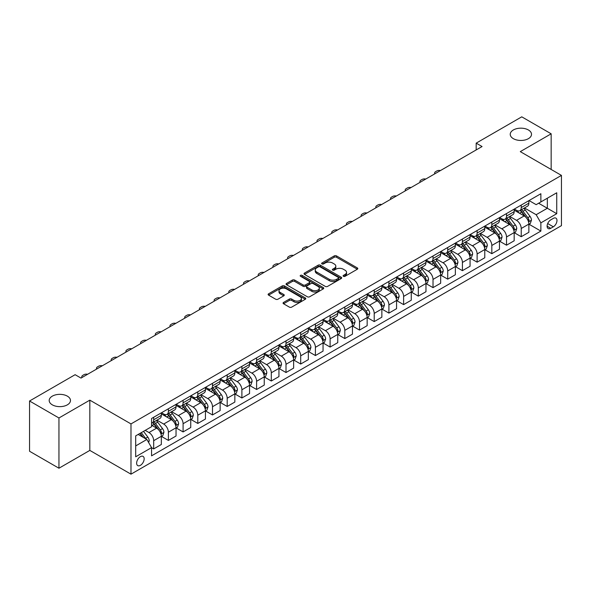 <?xml version="1.0" encoding="UTF-8"?>
<svg xmlns="http://www.w3.org/2000/svg" width="591" height="591" viewBox="0 0 591 591"><rect width="100%" height="100%" fill="white"/><g stroke="black" fill="none" stroke-linecap="round" stroke-linejoin="round"><path stroke-width="0.89" d="M343.43 276.322A1.145 0.657 0 0 0 345.048 276.322L357.311 269.237A1.633 0.946 0 0 0 357.791 268.573A1.633 0.946 0 0 0 357.311 267.908L336.53 255.91A1.633 0.946 0 0 0 334.225 255.91L321.955 262.988A1.145 0.657 0 0 0 321.622 263.453A1.145 0.657 0 0 0 321.955 263.926A1.145 0.657 0 0 0 323.572 263.926L325.161 263.01A5.223 3.014 0 0 1 332.548 263.01L334.284 264.007A5.223 3.014 0 0 1 335.814 266.142A5.223 3.014 0 0 1 334.284 268.27L332.696 269.186A1.145 0.657 0 0 0 332.356 269.651A1.145 0.657 0 0 0 332.696 270.124A1.145 0.657 0 0 0 334.314 270.124L335.895 269.208A5.223 3.014 0 0 1 343.29 269.208L345.018 270.205A5.223 3.014 0 0 1 346.548 272.34A5.223 3.014 0 0 1 345.018 274.468L343.43 275.384A1.145 0.657 0 0 0 343.098 275.857A1.145 0.657 0 0 0 343.43 276.322L343.43 275.384M67.359 396.147A10.645 6.146 0 0 0 55.761 394.818A10.645 6.146 0 0 0 49.193 400.491A10.645 6.146 0 0 0 52.311 404.842A10.645 6.146 0 0 0 63.909 406.172A10.645 6.146 0 0 0 70.477 400.491A10.645 6.146 0 0 0 67.359 396.147M528.398 129.968A10.645 6.146 0 0 0 516.8 128.639A10.645 6.146 0 0 0 510.232 134.312A10.645 6.146 0 0 0 513.35 138.663A10.645 6.146 0 0 0 524.948 139.993A10.645 6.146 0 0 0 531.516 134.312A10.645 6.146 0 0 0 528.398 129.968M140.399 465.339A5.319 3.073 120 0 0 143.879 460.655A5.319 3.073 120 0 0 143.059 456.385A5.319 3.073 120 0 0 140.399 456.651A5.319 3.073 120 0 0 136.92 461.342A5.319 3.073 120 0 0 137.74 465.605A5.319 3.073 120 0 0 140.399 465.339M283.547 302.429A1.633 0.946 0 0 0 283.067 303.094A1.633 0.946 0 0 0 283.547 303.767L289.376 307.128A1.633 0.946 0 0 0 291.681 307.128L305.303 299.268A1.633 0.946 0 0 0 305.783 298.595A1.633 0.946 0 0 0 305.303 297.93L284.522 285.933A1.633 0.946 0 0 0 282.217 285.933L268.595 293.801A1.633 0.946 0 0 0 268.115 294.466A1.633 0.946 0 0 0 268.595 295.131L275.635 299.201A1.633 0.946 0 0 0 277.947 299.201L283.776 295.832A1.633 0.946 0 0 0 284.256 295.168A1.633 0.946 0 0 0 283.776 294.495L280.282 292.486A4.366 2.519 0 0 1 279.004 290.698A4.366 2.519 0 0 1 281.7 288.371A4.366 2.519 0 0 1 286.458 288.918L300.139 296.815A4.366 2.519 0 0 1 301.417 298.595A4.366 2.519 0 0 1 298.721 300.93A4.366 2.519 0 0 1 293.963 300.383L291.681 299.068A1.633 0.946 0 0 0 289.376 299.068L283.547 302.429L283.547 303.767M89.825 400.151L58.952 417.977L29.55 401.001L29.55 451.251L58.952 468.227L89.825 450.401L130.988 474.167L130.988 423.917L89.825 400.151L89.825 450.401M551.159 169.454L551.159 133.81L520.287 151.628L561.45 175.394L130.988 423.917M551.159 133.81L521.757 116.833L476.183 143.14L476.183 149.937M29.55 401.001L75.123 374.694L81.004 378.085L482.064 146.538L476.183 143.14M325.279 286.399A1.633 0.946 0 0 0 327.584 286.399L341.206 278.538A1.633 0.946 0 0 0 341.687 277.866A1.633 0.946 0 0 0 341.206 277.201L320.425 265.204A1.633 0.946 0 0 0 318.121 265.204L304.498 273.072A1.633 0.946 0 0 0 304.018 273.736A1.633 0.946 0 0 0 304.498 274.401L325.279 286.399M300.974 276.566A1.145 0.657 0 0 1 302.134 276.728L302.134 275.369L323.255 287.566A1.633 0.946 0 0 1 323.735 288.231A1.633 0.946 0 0 1 323.255 288.903L309.632 296.763A1.633 0.946 0 0 1 307.327 296.763L286.546 284.766L286.546 283.436A1.633 0.946 0 0 0 286.066 284.101A1.633 0.946 0 0 0 286.546 284.766M286.546 283.436L292.375 280.068A1.633 0.946 0 0 1 294.687 280.068L303.109 284.936A1.633 0.946 0 0 0 305.421 284.936L309.285 282.705A1.633 0.946 0 0 0 309.765 282.033A1.633 0.946 0 0 0 309.285 281.368L300.516 276.3A1.145 0.657 0 0 1 300.176 275.834A1.145 0.657 0 0 1 300.885 275.229A1.145 0.657 0 0 1 302.134 275.369M553.331 218.382L550.746 219.874A5.156 2.977 120 0 0 547.377 224.417A5.156 2.977 120 0 0 548.167 228.547A5.156 2.977 120 0 0 550.746 228.296L553.331 226.796A5.156 2.977 120 0 0 556.7 222.253A5.156 2.977 120 0 0 555.909 218.123A5.156 2.977 120 0 0 553.331 218.382M130.988 474.167L561.45 225.644L561.45 175.394M529.048 200.556L536.163 204.663L540.868 201.945L540.868 193.73L151.569 418.487L151.569 426.702L135.694 435.87L135.694 456.784L151.569 447.616L151.569 455.838L540.868 231.081L540.868 222.859L536.163 214.71L524.468 207.958M540.868 201.945L556.744 192.777L556.744 213.691L540.868 222.859M58.952 417.977L58.952 468.227M538.63 203.238L547.34 208.261L547.34 198.214L556.744 192.777M536.163 214.71L547.34 208.261L556.744 213.691M135.694 445.924L146.871 439.468L138.161 434.444M151.569 447.69L153.69 448.909L153.69 440.694A6.656 3.842 -120 0 0 148.984 432.546L145.223 430.374M153.69 448.909L161.336 444.498L161.336 436.276A6.656 3.842 -120 0 0 156.63 428.128L151.569 425.21M161.513 436.446L168.391 440.421L168.391 432.206A6.656 3.842 -120 0 0 163.685 424.057L156.933 420.157M168.391 440.421L176.037 436.01L176.037 427.788A6.656 3.842 -120 0 0 171.331 419.64L161.336 413.87M176.214 427.958L183.092 431.932L183.092 423.717A6.656 3.842 -120 0 0 178.386 415.569L171.634 411.668M183.092 431.932L190.738 427.522L190.738 419.307A6.656 3.842 -120 0 0 186.032 411.159L176.037 405.382M190.915 419.477L197.793 423.444L197.793 415.229A6.656 3.842 -120 0 0 193.087 407.081L186.335 403.18M197.793 423.444L205.439 419.034L205.439 410.819A6.656 3.842 -120 0 0 200.733 402.67L190.738 396.893M205.616 410.989L212.494 414.956L212.494 406.741A6.656 3.842 -120 0 0 207.788 398.593L201.036 394.692M212.494 414.956L220.14 410.546L220.14 402.331A6.656 3.842 -120 0 0 215.434 394.182L205.439 388.405M220.317 402.501L227.195 406.468L227.195 398.253A6.656 3.842 -120 0 0 222.489 390.104L215.737 386.204M227.195 406.468L234.841 402.057L234.841 393.842A6.656 3.842 -120 0 0 230.135 385.694L220.14 379.917M235.019 394.012L241.896 397.979L241.896 389.764A6.656 3.842 -120 0 0 237.19 381.616L230.438 377.715M241.896 397.979L249.542 393.569L249.542 385.354A6.656 3.842 -120 0 0 244.837 377.206L234.841 371.429M249.72 385.524L256.597 389.491L256.597 381.276A6.656 3.842 -120 0 0 251.899 373.128L245.139 369.227M256.597 389.491L264.243 385.081L264.243 376.866A6.656 3.842 -120 0 0 259.538 368.718L249.542 362.948M264.421 377.036L271.299 381.01L271.299 372.788A6.656 3.842 -120 0 0 266.6 364.64L259.841 360.739M271.299 381.01L278.945 376.593L278.945 368.378A6.656 3.842 -120 0 0 274.239 360.229L264.243 354.46M279.122 368.548L286 372.522L286 364.3A6.656 3.842 -120 0 0 281.301 356.151L274.542 352.251M286 372.522L293.646 368.104L293.646 359.889A6.656 3.842 -120 0 0 288.94 351.741L278.945 345.971M293.823 360.059L300.701 364.034L300.701 355.812A6.656 3.842 -120 0 0 296.002 347.663L289.243 343.77M300.701 364.034L308.347 359.616L308.347 351.401A6.656 3.842 -120 0 0 303.641 343.253L293.646 337.483M308.524 351.571L315.409 355.546L315.409 347.323A6.656 3.842 -120 0 0 310.703 339.175L303.944 335.282M315.409 355.546L323.048 351.128L323.048 342.913A6.656 3.842 -120 0 0 318.35 334.765L308.347 328.995M323.225 343.083L330.11 347.057L330.11 338.842A6.656 3.842 -120 0 0 325.405 330.694L318.645 326.793M330.11 347.057L337.749 342.64L337.749 334.425A6.656 3.842 -120 0 0 333.051 326.276L323.048 320.507M337.926 334.595L344.812 338.569L344.812 330.354A6.656 3.842 -120 0 0 340.106 322.206L333.346 318.305M344.812 338.569L352.45 334.151L352.45 325.937A6.656 3.842 -120 0 0 347.752 317.788L337.749 312.018M352.628 326.106L359.513 330.081L359.513 321.866A6.656 3.842 -120 0 0 354.807 313.718L348.055 309.817M359.513 330.081L367.159 325.663L367.159 317.448A6.656 3.842 -120 0 0 362.453 309.3L352.45 303.53M367.329 317.618L374.214 321.593L374.214 313.378A6.656 3.842 -120 0 0 369.508 305.229L362.756 301.329M374.214 321.593L381.86 317.175L381.86 308.96A6.656 3.842 -120 0 0 377.154 300.812L367.159 295.042M382.03 309.13L388.915 313.104L388.915 304.89A6.656 3.842 -120 0 0 384.209 296.741L377.457 292.84M388.915 313.104L396.561 308.687L396.561 300.472A6.656 3.842 -120 0 0 391.855 292.323L381.86 286.554M396.731 300.642L403.616 304.616L403.616 296.401A6.656 3.842 -120 0 0 398.91 288.253L392.158 284.352M403.616 304.616L411.262 300.206L411.262 291.984A6.656 3.842 -120 0 0 406.556 283.835L396.561 278.065M411.439 292.153L418.317 296.128L418.317 287.913A6.656 3.842 -120 0 0 413.611 279.765L406.859 275.864M418.317 296.128L425.963 291.718L425.963 283.495A6.656 3.842 -120 0 0 421.257 275.347L411.262 269.577M426.141 283.665L433.018 287.64L433.018 279.425A6.656 3.842 -120 0 0 428.312 271.276L421.56 267.376M433.018 287.64L440.664 283.229L440.664 275.007A6.656 3.842 -120 0 0 435.959 266.859L425.963 261.089M440.842 275.177L447.719 279.151L447.719 270.937A6.656 3.842 -120 0 0 443.014 262.788L436.261 258.888M447.719 279.151L455.365 274.741L455.365 266.526A6.656 3.842 -120 0 0 450.66 258.378L440.664 252.601M455.543 266.696L462.421 270.663L462.421 262.448A6.656 3.842 -120 0 0 457.715 254.3L450.963 250.399M462.421 270.663L470.067 266.253L470.067 258.038A6.656 3.842 -120 0 0 465.361 249.89L455.365 244.113M470.244 258.208L477.122 262.175L477.122 253.96A6.656 3.842 -120 0 0 472.416 245.812L465.664 241.911M477.122 262.175L484.768 257.765L484.768 249.55A6.656 3.842 -120 0 0 480.062 241.401L470.067 235.624M484.945 249.72L491.823 253.687L491.823 245.472A6.656 3.842 -120 0 0 487.117 237.323L480.365 233.423M491.823 253.687L499.469 249.276L499.469 241.062A6.656 3.842 -120 0 0 494.763 232.913L484.768 227.136M499.646 241.231L506.524 245.199L506.524 236.984A6.656 3.842 -120 0 0 501.818 228.835L495.066 224.935M506.524 245.199L514.17 240.788L514.17 232.573A6.656 3.842 -120 0 0 509.464 224.425L499.469 218.648M514.347 232.743L521.225 236.71L521.225 228.495A6.656 3.842 -120 0 0 516.519 220.347L509.767 216.446M521.225 236.71L528.871 232.3L528.871 224.085A6.656 3.842 -120 0 0 524.165 215.937L514.17 210.167M514.347 209.044L516.519 210.3A6.656 3.842 -120 0 0 519.851 210.625A6.656 3.842 -120 0 0 521.225 207.581L521.225 205.07M499.646 217.532L501.818 218.788A6.656 3.842 -120 0 0 505.15 219.113A6.656 3.842 -120 0 0 506.524 216.07L506.524 213.558M484.945 226.021L487.117 227.276A6.656 3.842 -120 0 0 490.449 227.601A6.656 3.842 -120 0 0 491.823 224.558L491.823 222.046M470.244 234.509L472.416 235.765A6.656 3.842 -120 0 0 475.748 236.09A6.656 3.842 -120 0 0 477.122 233.046L477.122 230.534M455.543 242.997L457.715 244.253A6.656 3.842 -120 0 0 461.046 244.578A6.656 3.842 -120 0 0 462.421 241.534L462.421 239.023M440.842 251.485L443.014 252.741A6.656 3.842 -120 0 0 446.338 253.066A6.656 3.842 -120 0 0 447.719 250.023L447.719 247.511M426.141 259.966L428.312 261.229A6.656 3.842 -120 0 0 431.637 261.554A6.656 3.842 -120 0 0 433.018 258.511L433.018 255.999M411.439 268.454L413.611 269.71A6.656 3.842 -120 0 0 416.936 270.043A6.656 3.842 -120 0 0 418.317 266.999L418.317 264.487M396.731 276.943L398.91 278.198A6.656 3.842 -120 0 0 402.235 278.531A6.656 3.842 -120 0 0 403.616 275.487L403.616 272.976M382.03 285.431L384.209 286.687A6.656 3.842 -120 0 0 387.533 287.019A6.656 3.842 -120 0 0 388.915 283.976L388.915 281.464M367.329 293.919L369.508 295.175A6.656 3.842 -120 0 0 372.832 295.507A6.656 3.842 -120 0 0 374.214 292.464L374.214 289.952M352.628 302.407L354.807 303.663A6.656 3.842 -120 0 0 358.131 303.996A6.656 3.842 -120 0 0 359.513 300.952L359.513 298.433M337.926 310.896L340.106 312.151A6.656 3.842 -120 0 0 343.43 312.484A6.656 3.842 -120 0 0 344.812 309.44L344.812 306.921M323.225 319.384L325.405 320.64A6.656 3.842 -120 0 0 328.729 320.972A6.656 3.842 -120 0 0 330.11 317.921L330.11 315.409M308.524 327.872L310.703 329.128A6.656 3.842 -120 0 0 314.028 329.46A6.656 3.842 -120 0 0 315.409 326.409L315.409 323.898M293.823 336.36L296.002 337.616A6.656 3.842 -120 0 0 299.327 337.949A6.656 3.842 -120 0 0 300.701 334.898L300.701 332.386M279.122 344.849L281.301 346.104A6.656 3.842 -120 0 0 284.626 346.437A6.656 3.842 -120 0 0 286 343.386L286 340.874M264.421 353.337L266.6 354.593A6.656 3.842 -120 0 0 269.924 354.925A6.656 3.842 -120 0 0 271.299 351.874L271.299 349.362M249.72 361.825L251.899 363.081A6.656 3.842 -120 0 0 255.223 363.406A6.656 3.842 -120 0 0 256.597 360.362L256.597 357.851M235.019 370.313L237.19 371.569A6.656 3.842 -120 0 0 240.522 371.894A6.656 3.842 -120 0 0 241.896 368.85L241.896 366.339M220.317 378.801L222.489 380.057A6.656 3.842 -120 0 0 225.821 380.382A6.656 3.842 -120 0 0 227.195 377.339L227.195 374.827M205.616 387.29L207.788 388.546A6.656 3.842 -120 0 0 211.12 388.871A6.656 3.842 -120 0 0 212.494 385.827L212.494 383.315M190.915 395.778L193.087 397.034A6.656 3.842 -120 0 0 196.419 397.359A6.656 3.842 -120 0 0 197.793 394.315L197.793 391.803M176.214 404.266L178.386 405.522A6.656 3.842 -120 0 0 181.718 405.847A6.656 3.842 -120 0 0 183.092 402.803L183.092 400.292M161.513 412.747L163.685 414.01A6.656 3.842 -120 0 0 167.017 414.335A6.656 3.842 -120 0 0 168.391 411.292L168.391 408.78M529.048 224.255L540.868 231.081M519.851 210.625L527.497 206.215A6.656 3.842 -120 0 0 528.871 203.171L528.871 200.659M505.15 219.113L512.789 214.703A6.656 3.842 -120 0 0 514.17 211.659L514.17 209.148M490.449 227.601L498.087 223.191A6.656 3.842 -120 0 0 499.469 220.148L499.469 217.636M475.748 236.09L483.386 231.679A6.656 3.842 -120 0 0 484.768 228.636L484.768 226.117M461.046 244.578L468.685 240.168A6.656 3.842 -120 0 0 470.067 237.124L470.067 234.605M446.338 253.066L453.984 248.656A6.656 3.842 -120 0 0 455.365 245.605L455.365 243.093M431.637 261.554L439.283 257.144A6.656 3.842 -120 0 0 440.664 254.093L440.664 251.581M416.936 270.043L424.582 265.632A6.656 3.842 -120 0 0 425.963 262.581L425.963 260.07M402.235 278.531L409.881 274.121A6.656 3.842 -120 0 0 411.262 271.07L411.262 268.558M387.533 287.019L395.18 282.609A6.656 3.842 -120 0 0 396.561 279.558L396.561 277.046M372.832 295.507L380.478 291.09A6.656 3.842 -120 0 0 381.86 288.046L381.86 285.534M358.131 303.996L365.777 299.578A6.656 3.842 -120 0 0 367.159 296.534L367.159 294.022M343.43 312.484L351.076 308.066A6.656 3.842 -120 0 0 352.45 305.022L352.45 302.511M328.729 320.972L336.375 316.554A6.656 3.842 -120 0 0 337.749 313.511L337.749 310.999M314.028 329.46L321.674 325.043A6.656 3.842 -120 0 0 323.048 321.999L323.048 319.487M299.327 337.949L306.973 333.531A6.656 3.842 -120 0 0 308.347 330.487L308.347 327.975M284.626 346.437L292.272 342.019A6.656 3.842 -120 0 0 293.646 338.975L293.646 336.464M269.924 354.925L277.571 350.507A6.656 3.842 -120 0 0 278.945 347.464L278.945 344.952M255.223 363.406L262.869 358.996A6.656 3.842 -120 0 0 264.243 355.952L264.243 353.44M240.522 371.894L248.168 367.484A6.656 3.842 -120 0 0 249.542 364.44L249.542 361.928M225.821 380.382L233.467 375.972A6.656 3.842 -120 0 0 234.841 372.928L234.841 370.417M211.12 388.871L218.759 384.46A6.656 3.842 -120 0 0 220.14 381.417L220.14 378.897M196.419 397.359L204.058 392.949A6.656 3.842 -120 0 0 205.439 389.905L205.439 387.386M181.718 405.847L189.356 401.437A6.656 3.842 -120 0 0 190.738 398.386L190.738 395.874M167.017 414.335L174.655 409.925A6.656 3.842 -120 0 0 176.037 406.874L176.037 404.362M151.569 423.097A6.656 3.842 -120 0 0 152.308 422.824L159.954 418.413A6.656 3.842 -120 0 0 161.336 415.362L161.336 412.85M152.308 422.824A6.656 3.842 -120 0 0 153.69 419.78L153.69 417.268M146.871 439.468L151.569 447.616M343.888 276.485L345.018 275.827A5.223 3.014 0 0 0 346.548 273.692L346.548 272.34M335.814 266.142L335.814 267.494A5.223 3.014 0 0 1 334.284 269.629L333.154 270.279M357.311 267.908L357.311 269.237L336.53 257.27A1.633 0.946 0 0 0 334.225 257.27L322.413 264.081M341.206 277.201L341.206 278.538L320.425 266.563A1.633 0.946 0 0 0 318.121 266.563L304.52 274.416L304.498 273.072M338.325 278.339A1.145 0.657 0 0 0 338.658 277.866A1.145 0.657 0 0 0 338.325 277.401L320.086 266.873A1.145 0.657 0 0 0 318.468 266.873L316.791 267.841A5.223 3.014 0 0 0 315.262 269.969A5.223 3.014 0 0 0 316.791 272.104L329.261 279.299A5.223 3.014 0 0 0 336.648 279.299L338.325 278.339L338.325 279.691A1.145 0.657 0 0 0 338.658 279.225L338.658 277.866M315.262 269.969L315.262 271.328A5.223 3.014 0 0 0 316.791 273.463L316.791 272.104M338.325 279.691L336.648 280.659A5.223 3.014 0 0 1 329.261 280.659L316.791 273.463M286.569 284.781L292.375 281.427L292.375 280.068M309.765 282.033L309.765 283.392A1.633 0.946 0 0 1 309.285 284.057L305.421 286.295A1.633 0.946 0 0 1 303.109 286.295L294.687 281.427A1.633 0.946 0 0 0 292.375 281.427M302.134 276.728L323.233 288.91M311.856 289.982A4.366 2.519 0 0 0 316.613 290.528A4.366 2.519 0 0 0 319.31 288.201A4.366 2.519 0 0 0 318.032 286.421L313.215 283.636A1.633 0.946 0 0 0 310.903 283.636L307.039 285.867A1.633 0.946 0 0 0 306.559 286.532A1.633 0.946 0 0 0 307.039 287.204L311.856 289.982L311.856 291.341A4.366 2.519 0 0 0 316.613 291.888A4.366 2.519 0 0 0 319.31 289.56L319.31 288.201M306.559 286.532L306.559 287.891A1.633 0.946 0 0 0 307.039 288.556L307.039 287.204M311.856 291.341L307.039 288.556M301.417 298.595L301.417 299.955A4.366 2.519 0 0 1 298.721 302.289A4.366 2.519 0 0 1 293.963 301.742L291.681 300.42A1.633 0.946 0 0 0 289.376 300.42L283.569 303.774M279.004 290.698L279.004 292.057A4.366 2.519 0 0 0 280.282 293.838L280.282 292.486M283.754 295.847L280.282 293.838M305.303 297.93L305.303 299.268L284.522 287.292A1.633 0.946 0 0 0 282.217 287.292L268.617 295.145L268.595 293.801M528.871 224.358L530.282 223.538L531.457 220.148A4.41 2.541 -120 0 0 530.053 216.395L525.244 209.975A12.721 7.343 -120 0 0 523.855 208.313M519.075 212.996A12.721 7.343 -120 0 0 516.475 210.27M528.472 221.655L529.078 220.332A4.41 2.541 -120 0 0 527.815 217.68L523.013 211.268A12.721 7.343 -120 0 0 521.624 209.606M520.442 210.285A10.564 6.095 60 0 1 522.171 212.258L526.241 217.687M520.213 210.418A12.721 7.343 60 0 1 521.602 212.08L524.793 216.343M440.428 170.57A3.324 1.921 -0 0 0 436.779 170.984L435.604 171.663A3.324 1.921 -0 0 0 434.629 173.023A3.324 1.921 -0 0 0 434.895 173.769M514.17 232.847L515.581 232.027L516.756 228.636A4.41 2.541 -120 0 0 515.352 224.883L510.543 218.463A12.721 7.343 -120 0 0 509.154 216.801M504.374 221.485A12.721 7.343 -120 0 0 501.774 218.759M513.771 230.143L514.377 228.82A4.41 2.541 -120 0 0 513.114 226.168L508.312 219.756A12.721 7.343 -120 0 0 506.923 218.094M505.741 218.773A10.564 6.095 60 0 1 507.47 220.746L511.54 226.176M505.512 218.906A12.721 7.343 60 0 1 506.901 220.569L510.092 224.831M425.727 179.058A3.324 1.921 -0 0 0 422.077 179.472L420.903 180.152A3.324 1.921 -0 0 0 419.928 181.511A3.324 1.921 -0 0 0 420.194 182.257M499.469 241.327L500.88 240.515L502.055 237.124A4.41 2.541 -120 0 0 500.651 233.364L495.842 226.951A12.721 7.343 -120 0 0 494.453 225.289M489.673 229.973A12.721 7.343 -120 0 0 487.073 227.247M499.07 238.631L499.676 237.309A4.41 2.541 -120 0 0 498.412 234.657L493.611 228.244A12.721 7.343 -120 0 0 492.222 226.582M491.04 227.262A10.564 6.095 60 0 1 492.768 229.234L496.839 234.664M490.811 227.395A12.721 7.343 60 0 1 492.2 229.057L495.391 233.319M411.026 187.546A3.324 1.921 -0 0 0 407.376 187.96L406.202 188.64A3.324 1.921 -0 0 0 405.227 189.999A3.324 1.921 -0 0 0 405.492 190.745M484.768 249.816L486.179 249.003L487.353 245.605A4.41 2.541 -120 0 0 485.95 241.852L481.14 235.44A12.721 7.343 -120 0 0 479.752 233.777M474.972 238.461A12.721 7.343 -120 0 0 472.372 235.735M484.369 247.119L484.975 245.797A4.41 2.541 -120 0 0 483.711 243.145L478.909 236.732A12.721 7.343 -120 0 0 477.521 235.07M476.331 235.75A10.564 6.095 60 0 1 478.067 237.722L482.138 243.152M476.11 235.883A12.721 7.343 60 0 1 477.498 237.545L480.69 241.808M396.325 196.035A3.324 1.921 -0 0 0 392.675 196.448L391.501 197.128A3.324 1.921 -0 0 0 390.525 198.487A3.324 1.921 -0 0 0 390.791 199.233M470.067 258.304L471.478 257.491L472.652 254.093A4.41 2.541 -120 0 0 471.249 250.34L466.439 243.928A12.721 7.343 -120 0 0 465.051 242.266M460.271 246.949A12.721 7.343 -120 0 0 457.67 244.223M469.66 255.608L470.273 254.285A4.41 2.541 -120 0 0 469.01 251.633L464.208 245.221A12.721 7.343 -120 0 0 462.819 243.558M461.63 244.238A10.564 6.095 60 0 1 463.366 246.211L467.437 251.64M461.408 244.371A12.721 7.343 60 0 1 462.797 246.033L465.989 250.296M381.623 204.523A3.324 1.921 -0 0 0 377.974 204.937L376.799 205.616A3.324 1.921 -0 0 0 375.824 206.976A3.324 1.921 -0 0 0 376.09 207.722M455.365 266.792L456.777 265.98L457.951 262.581A4.41 2.541 -120 0 0 456.548 258.828L451.738 252.416A12.721 7.343 -120 0 0 450.349 250.754M445.57 255.438A12.721 7.343 -120 0 0 442.969 252.712M454.959 264.096L455.572 262.773A4.41 2.541 -120 0 0 454.309 260.121L449.507 253.709A12.721 7.343 -120 0 0 448.118 252.047M446.929 252.726A10.564 6.095 60 0 1 448.665 254.699L452.736 260.129M446.707 252.859A12.721 7.343 60 0 1 448.096 254.522L451.288 258.784M366.922 213.011A3.324 1.921 -0 0 0 363.273 213.425L362.098 214.105A3.324 1.921 -0 0 0 361.123 215.456A3.324 1.921 -0 0 0 361.389 216.21M440.664 275.28L442.075 274.468L443.25 271.07A4.41 2.541 -120 0 0 441.846 267.317L437.037 260.904A12.721 7.343 -120 0 0 435.648 259.242M430.869 263.926A12.721 7.343 -120 0 0 428.268 261.2M440.258 272.584L440.871 271.262A4.41 2.541 -120 0 0 439.608 268.61L434.806 262.197A12.721 7.343 -120 0 0 433.417 260.528M432.228 261.215A10.564 6.095 60 0 1 433.964 263.187L438.034 268.617M432.006 261.348A12.721 7.343 60 0 1 433.388 263.01L436.586 267.272M352.221 221.499A3.324 1.921 -0 0 0 348.572 221.913L347.397 222.593A3.324 1.921 -0 0 0 346.422 223.945A3.324 1.921 -0 0 0 346.688 224.698M425.963 283.769L427.374 282.956L428.549 279.558A4.41 2.541 -120 0 0 427.138 275.805L422.336 269.393A12.721 7.343 -120 0 0 420.947 267.73M416.167 272.414A12.721 7.343 -120 0 0 413.56 269.688M425.557 281.072L426.17 279.75A4.41 2.541 -120 0 0 424.907 277.098L420.098 270.678A12.721 7.343 -120 0 0 418.716 269.016M417.527 269.703A10.564 6.095 60 0 1 419.263 271.675L423.326 277.105M417.305 269.836A12.721 7.343 60 0 1 418.687 271.498L421.885 275.761M337.52 229.988A3.324 1.921 -0 0 0 333.871 230.401L332.696 231.081A3.324 1.921 -0 0 0 331.721 232.433A3.324 1.921 -0 0 0 331.987 233.186M411.262 292.257L412.673 291.444L413.848 288.046A4.41 2.541 -120 0 0 412.437 284.293L407.635 277.881A12.721 7.343 -120 0 0 406.246 276.219M401.466 280.902A12.721 7.343 -120 0 0 398.859 278.176M410.856 289.56L411.469 288.238A4.41 2.541 -120 0 0 410.206 285.586L405.396 279.166A12.721 7.343 -120 0 0 404.015 277.504M402.826 278.191A10.564 6.095 60 0 1 404.562 280.164L408.625 285.593M402.597 278.324A12.721 7.343 60 0 1 403.985 279.986L407.184 284.249M322.819 238.476A3.324 1.921 -0 0 0 319.17 238.89L317.995 239.562A3.324 1.921 -0 0 0 317.02 240.921A3.324 1.921 -0 0 0 317.286 241.675M396.561 300.745L397.972 299.933L399.147 296.534A4.41 2.541 -120 0 0 397.736 292.781L392.934 286.369A12.721 7.343 -120 0 0 391.545 284.707M386.765 289.391A12.721 7.343 -120 0 0 384.157 286.665M396.155 298.049L396.768 296.726A4.41 2.541 -120 0 0 395.505 294.074L390.695 287.654A12.721 7.343 -120 0 0 389.306 285.992M388.124 286.679A10.564 6.095 60 0 1 389.861 288.652L393.924 294.082M387.895 286.812A12.721 7.343 60 0 1 389.284 288.474L392.483 292.737M308.118 246.964A3.324 1.921 -0 0 0 304.468 247.378L303.294 248.05A3.324 1.921 -0 0 0 302.319 249.409A3.324 1.921 -0 0 0 302.585 250.163M381.86 309.233L383.271 308.421L384.445 305.022A4.41 2.541 -120 0 0 383.034 301.27L378.233 294.857A12.721 7.343 -120 0 0 376.844 293.195M372.064 297.879A12.721 7.343 -120 0 0 369.456 295.153M381.454 306.537L382.067 305.215A4.41 2.541 -120 0 0 380.803 302.562L375.994 296.143A12.721 7.343 -120 0 0 374.605 294.481M373.423 295.168A10.564 6.095 60 0 1 375.159 297.14L379.223 302.562M373.194 295.301A12.721 7.343 60 0 1 374.583 296.963L377.782 301.225M293.417 255.452A3.324 1.921 -0 0 0 289.767 255.859L288.593 256.538A3.324 1.921 -0 0 0 287.618 257.898A3.324 1.921 -0 0 0 287.876 258.651M367.159 317.722L368.57 316.909L369.744 313.511A4.41 2.541 -120 0 0 368.333 309.758L363.531 303.346A12.721 7.343 -120 0 0 362.143 301.683M357.363 306.367A12.721 7.343 -120 0 0 354.755 303.634M366.752 315.025L367.366 313.695A4.41 2.541 -120 0 0 366.102 311.051L361.293 304.631A12.721 7.343 -120 0 0 359.904 302.969M358.722 303.656A10.564 6.095 60 0 1 360.458 305.628L364.521 311.051M358.493 303.781A12.721 7.343 60 0 1 359.882 305.451L363.081 309.714M278.716 263.941A3.324 1.921 -0 0 0 275.066 264.347L273.892 265.027A3.324 1.921 -0 0 0 272.916 266.386A3.324 1.921 -0 0 0 273.175 267.139M352.45 326.21L353.861 325.397L355.043 321.999A4.41 2.541 -120 0 0 353.632 318.246L348.83 311.834A12.721 7.343 -120 0 0 347.442 310.172M342.662 314.848A12.721 7.343 -120 0 0 340.054 312.122M352.051 323.506L352.664 322.184A4.41 2.541 -120 0 0 351.401 319.539L346.592 313.119A12.721 7.343 -120 0 0 345.203 311.457M344.021 312.144A10.564 6.095 60 0 1 345.757 314.109L349.82 319.539M343.792 312.27A12.721 7.343 60 0 1 345.181 313.939L348.38 318.202M264.014 272.429A3.324 1.921 -0 0 0 260.365 272.835L259.19 273.515A3.324 1.921 -0 0 0 258.215 274.874A3.324 1.921 -0 0 0 258.474 275.628M337.749 334.698L339.16 333.885L340.342 330.487A4.41 2.541 -120 0 0 338.931 326.734L334.129 320.322A12.721 7.343 -120 0 0 332.74 318.652M327.961 323.336A12.721 7.343 -120 0 0 325.353 320.61M337.35 331.994L337.956 330.672A4.41 2.541 -120 0 0 336.7 328.027L331.891 321.607A12.721 7.343 -120 0 0 330.502 319.945M329.32 320.632A10.564 6.095 60 0 1 331.056 322.597L335.119 328.027M329.091 320.758A12.721 7.343 60 0 1 330.48 322.42L333.679 326.69M249.313 280.917A3.324 1.921 -0 0 0 245.664 281.323L244.489 282.003A3.324 1.921 -0 0 0 243.514 283.362A3.324 1.921 -0 0 0 243.773 284.108M323.048 343.186L324.459 342.374L325.641 338.975A4.41 2.541 -120 0 0 324.23 335.223L319.428 328.803A12.721 7.343 -120 0 0 318.039 327.141M313.26 331.824A12.721 7.343 -120 0 0 310.652 329.098M322.649 340.482L323.255 339.16A4.41 2.541 -120 0 0 321.999 336.508L317.19 330.096A12.721 7.343 -120 0 0 315.801 328.433M314.619 329.121A10.564 6.095 60 0 1 316.355 331.086L320.418 336.515M314.39 329.246A12.721 7.343 60 0 1 315.779 330.908L318.977 335.178M234.612 289.405A3.324 1.921 -0 0 0 230.963 289.812L229.781 290.491A3.324 1.921 -0 0 0 228.813 291.851A3.324 1.921 -0 0 0 229.072 292.597M308.347 351.675L309.758 350.855L310.932 347.464A4.41 2.541 -120 0 0 309.529 343.711L304.727 337.291A12.721 7.343 -120 0 0 303.338 335.629M298.558 340.313A12.721 7.343 -120 0 0 295.951 337.587M307.948 348.971L308.554 347.648A4.41 2.541 -120 0 0 307.298 344.996L302.489 338.584A12.721 7.343 -120 0 0 301.1 336.922M299.918 337.609A10.564 6.095 60 0 1 301.654 339.574L305.717 345.004M299.689 337.734A12.721 7.343 60 0 1 301.078 339.397L304.276 343.666M219.911 297.894A3.324 1.921 -0 0 0 216.262 298.3L215.08 298.98A3.324 1.921 -0 0 0 214.112 300.339A3.324 1.921 -0 0 0 214.37 301.085M293.646 360.163L295.057 359.343L296.231 355.952A4.41 2.541 -120 0 0 294.828 352.199L290.026 345.779A12.721 7.343 -120 0 0 288.637 344.117M283.857 348.801A12.721 7.343 -120 0 0 281.25 346.075M293.247 357.459L293.853 356.137A4.41 2.541 -120 0 0 292.597 353.484L287.787 347.072A12.721 7.343 -120 0 0 286.399 345.41M285.217 346.09A10.564 6.095 60 0 1 286.953 348.062L291.016 353.492M284.988 346.223A12.721 7.343 60 0 1 286.376 347.885L289.568 352.155M205.21 306.382A3.324 1.921 -0 0 0 201.561 306.788L200.379 307.468A3.324 1.921 -0 0 0 199.403 308.827A3.324 1.921 -0 0 0 199.669 309.573M278.945 368.651L280.356 367.831L281.53 364.44A4.41 2.541 -120 0 0 280.127 360.687L275.317 354.268A12.721 7.343 -120 0 0 273.936 352.605M269.156 357.289A12.721 7.343 -120 0 0 266.548 354.563M278.546 365.947L279.151 364.625A4.41 2.541 -120 0 0 277.888 361.973L273.086 355.56A12.721 7.343 -120 0 0 271.697 353.898M270.515 354.578A10.564 6.095 60 0 1 272.244 356.55L276.315 361.98M270.286 354.711A12.721 7.343 60 0 1 271.675 356.373L274.867 360.643M190.509 314.87A3.324 1.921 -0 0 0 186.859 315.276L185.677 315.956A3.324 1.921 -0 0 0 184.702 317.315A3.324 1.921 -0 0 0 184.968 318.061M264.243 377.139L265.655 376.319L266.829 372.928A4.41 2.541 -120 0 0 265.425 369.176L260.616 362.756A12.721 7.343 -120 0 0 259.227 361.094M254.455 365.777A12.721 7.343 -120 0 0 251.847 363.051M263.845 374.435L264.45 373.113A4.41 2.541 -120 0 0 263.187 370.461L258.385 364.049A12.721 7.343 -120 0 0 256.996 362.386M255.814 363.066A10.564 6.095 60 0 1 257.543 365.039L261.614 370.468M255.585 363.199A12.721 7.343 60 0 1 256.974 364.861L260.166 369.124M175.808 323.351A3.324 1.921 -0 0 0 172.151 323.765L170.976 324.444A3.324 1.921 -0 0 0 170.001 325.804A3.324 1.921 -0 0 0 170.267 326.55M249.542 385.627L250.953 384.807L252.128 381.417A4.41 2.541 -120 0 0 250.724 377.664L245.915 371.244A12.721 7.343 -120 0 0 244.526 369.582M239.747 374.266A12.721 7.343 -120 0 0 237.146 371.54M249.143 382.924L249.749 381.601A4.41 2.541 -120 0 0 248.486 378.949L243.684 372.537A12.721 7.343 -120 0 0 242.295 370.875M241.113 371.554A10.564 6.095 60 0 1 242.842 373.527L246.912 378.957M240.884 371.687A12.721 7.343 60 0 1 242.273 373.349L245.464 377.612M161.107 331.839A3.324 1.921 -0 0 0 157.45 332.253L156.275 332.932A3.324 1.921 -0 0 0 155.3 334.292A3.324 1.921 -0 0 0 155.566 335.038M234.841 394.108L236.252 393.296L237.427 389.905A4.41 2.541 -120 0 0 236.023 386.145L231.214 379.732A12.721 7.343 -120 0 0 229.825 378.07M225.045 382.754A12.721 7.343 -120 0 0 222.445 380.028M234.442 391.412L235.048 390.09A4.41 2.541 -120 0 0 233.785 387.437L228.983 381.025A12.721 7.343 -120 0 0 227.594 379.363M226.412 380.043A10.564 6.095 60 0 1 228.141 382.015L232.211 387.445M226.183 380.176A12.721 7.343 60 0 1 227.572 381.838L230.763 386.1M146.398 340.327A3.324 1.921 -0 0 0 142.749 340.741L141.574 341.421A3.324 1.921 -0 0 0 140.599 342.78A3.324 1.921 -0 0 0 140.865 343.526M220.14 402.597L221.551 401.784L222.726 398.386A4.41 2.541 -120 0 0 221.322 394.633L216.513 388.221A12.721 7.343 -120 0 0 215.124 386.558M210.344 391.242A12.721 7.343 -120 0 0 207.744 388.516M219.741 399.9L220.347 398.578A4.41 2.541 -120 0 0 219.084 395.926L214.282 389.513A12.721 7.343 -120 0 0 212.893 387.851M211.711 388.531A10.564 6.095 60 0 1 213.44 390.503L217.51 395.933M211.482 388.664A12.721 7.343 60 0 1 212.871 390.326L216.062 394.589M131.697 348.816A3.324 1.921 -0 0 0 128.048 349.229L126.873 349.909A3.324 1.921 -0 0 0 125.898 351.268A3.324 1.921 -0 0 0 126.164 352.014M205.439 411.085L206.85 410.272L208.025 406.874A4.41 2.541 -120 0 0 206.621 403.121L201.812 396.709A12.721 7.343 -120 0 0 200.423 395.047M195.643 399.73A12.721 7.343 -120 0 0 193.043 397.004M205.04 408.388L205.646 407.066A4.41 2.541 -120 0 0 204.383 404.414L199.581 398.002A12.721 7.343 -120 0 0 198.192 396.339M197.01 397.019A10.564 6.095 60 0 1 198.739 398.991L202.809 404.421M196.781 397.152A12.721 7.343 60 0 1 198.17 398.814L201.361 403.077M116.996 357.304A3.324 1.921 -0 0 0 113.346 357.718L112.172 358.397A3.324 1.921 -0 0 0 111.197 359.756A3.324 1.921 -0 0 0 111.463 360.503M190.738 419.573L192.149 418.76L193.323 415.362A4.41 2.541 -120 0 0 191.92 411.609L187.111 405.197A12.721 7.343 -120 0 0 185.722 403.535M180.942 408.218A12.721 7.343 -120 0 0 178.342 405.492M190.339 416.877L190.945 415.554A4.41 2.541 -120 0 0 189.681 412.902L184.88 406.49A12.721 7.343 -120 0 0 183.491 404.828M182.301 405.507A10.564 6.095 60 0 1 184.037 407.48L188.108 412.91M182.08 405.64A12.721 7.343 60 0 1 183.469 407.302L186.66 411.565M102.295 365.792A3.324 1.921 -0 0 0 98.645 366.206L97.471 366.885A3.324 1.921 -0 0 0 96.496 368.237A3.324 1.921 -0 0 0 96.761 368.991M176.037 428.061L177.448 427.249L178.622 423.85A4.41 2.541 -120 0 0 177.219 420.098L172.409 413.685A12.721 7.343 -120 0 0 171.021 412.023M166.241 416.707A12.721 7.343 -120 0 0 163.641 413.981M175.63 425.365L176.244 424.043A4.41 2.541 -120 0 0 174.98 421.39L170.178 414.978A12.721 7.343 -120 0 0 168.79 413.308M167.6 413.995A10.564 6.095 60 0 1 169.336 415.968L173.407 421.398M167.379 414.128A12.721 7.343 60 0 1 168.767 415.791L171.959 420.053M87.594 374.28A3.324 1.921 -0 0 0 83.944 374.694L82.77 375.374A3.324 1.921 -0 0 0 81.794 376.726A3.324 1.921 -0 0 0 82.06 377.479M161.336 436.55L162.747 435.737L163.921 432.339A4.41 2.541 -120 0 0 162.518 428.586L157.708 422.173A12.721 7.343 -120 0 0 156.32 420.511M160.929 433.853L161.542 432.531A4.41 2.541 -120 0 0 160.279 429.879L155.477 423.459A12.721 7.343 -120 0 0 154.088 421.797M152.899 422.484A10.564 6.095 60 0 1 154.635 424.456L158.706 429.886M152.677 422.617A12.721 7.343 60 0 1 154.066 424.279L157.258 428.541M148.629 442.526L149.22 440.827A4.41 2.541 -120 0 0 147.816 437.074L143.524 431.349M145.977 438.958A4.41 2.541 -120 0 0 145.578 438.367L141.293 432.642M140.185 433.277L143.266 437.392M139.882 433.454L142.49 436.941M148.984 432.546L156.63 428.128M163.685 424.057L171.331 419.64M178.386 415.569L186.032 411.159M193.087 407.081L200.733 402.67M207.788 398.593L215.434 394.182M222.489 390.104L230.135 385.694M237.19 381.616L244.837 377.206M251.899 373.128L259.538 368.718M266.6 364.64L274.239 360.229M281.301 356.151L288.94 351.741M296.002 347.663L303.641 343.253M310.703 339.175L318.35 334.765M325.405 330.694L333.051 326.276M340.106 322.206L347.752 317.788M354.807 313.718L362.453 309.3M369.508 305.229L377.154 300.812M384.209 296.741L391.855 292.323M398.91 288.253L406.556 283.835M413.611 279.765L421.257 275.347M428.312 271.276L435.959 266.859M443.014 262.788L450.66 258.378M457.715 254.3L465.361 249.89M472.416 245.812L480.062 241.401M487.117 237.323L494.763 232.913M501.818 228.835L509.464 224.425M516.519 220.347L524.165 215.937M521.225 207.581L528.871 203.171M521.225 228.495L528.871 224.085M506.524 236.984L514.17 232.573M506.524 216.07L514.17 211.659M491.823 245.472L499.469 241.062M491.823 224.558L499.469 220.148M477.122 253.96L484.768 249.55M477.122 233.046L484.768 228.636M462.421 262.448L470.067 258.038M462.421 241.534L470.067 237.124M447.719 270.937L455.365 266.526M447.719 250.023L455.365 245.605M433.018 279.425L440.664 275.007M433.018 258.511L440.664 254.093M418.317 287.913L425.963 283.495M418.317 266.999L425.963 262.581M403.616 296.401L411.262 291.984M403.616 275.487L411.262 271.07M388.915 304.89L396.561 300.472M388.915 283.976L396.561 279.558M374.214 313.378L381.86 308.96M374.214 292.464L381.86 288.046M359.513 321.866L367.159 317.448M359.513 300.952L367.159 296.534M344.812 330.354L352.45 325.937M344.812 309.44L352.45 305.022M330.11 338.842L337.749 334.425M330.11 317.921L337.749 313.511M315.409 347.323L323.048 342.913M315.409 326.409L323.048 321.999M300.701 355.812L308.347 351.401M300.701 334.898L308.347 330.487M286 364.3L293.646 359.889M286 343.386L293.646 338.975M271.299 372.788L278.945 368.378M271.299 351.874L278.945 347.464M256.597 381.276L264.243 376.866M256.597 360.362L264.243 355.952M241.896 389.764L249.542 385.354M241.896 368.85L249.542 364.44M227.195 398.253L234.841 393.842M227.195 377.339L234.841 372.928M212.494 406.741L220.14 402.331M212.494 385.827L220.14 381.417M197.793 415.229L205.439 410.819M197.793 394.315L205.439 389.905M183.092 423.717L190.738 419.307M183.092 402.803L190.738 398.386M168.391 432.206L176.037 427.788M168.391 411.292L176.037 406.874M153.69 440.694L161.336 436.276M153.69 419.78L161.336 415.362M547.694 223.546L553.331 226.796M547.103 226.19L550.746 228.296M345.018 275.827L345.018 274.468M332.696 270.124L332.696 269.186M334.284 269.629L334.284 268.27M321.955 263.926L321.955 262.988M334.225 257.27L334.225 255.91M336.53 257.27L336.53 255.91M318.121 266.563L318.121 265.204M320.425 266.563L320.425 265.204M329.261 280.659L329.261 279.299M336.648 280.659L336.648 279.299M294.687 281.427L294.687 280.068M303.109 286.295L303.109 284.936M305.421 286.295L305.421 284.936M309.285 284.057L309.285 282.705M323.255 288.903L323.255 287.566M289.376 300.42L289.376 299.068M291.681 300.42L291.681 299.068M293.963 301.742L293.963 300.383M283.776 295.832L283.776 294.495M282.217 287.292L282.217 285.933M284.522 287.292L284.522 285.933M528.539 221.898L531.427 220.229M523.013 211.268L525.244 209.975M519.548 213.27L521.602 212.08M527.815 217.68L530.053 216.395M527.467 219.401L529.078 220.332M513.838 230.387L516.726 228.717M508.312 219.756L510.543 218.463M504.847 221.758L506.901 220.569M513.114 226.168L515.352 224.883M512.766 227.89L514.377 228.82M499.136 238.875L502.025 237.205M493.611 228.244L495.842 226.951M490.146 230.246L492.2 229.057M498.412 234.657L500.651 233.364M498.065 236.378L499.676 237.309M484.435 247.363L487.324 245.693M478.909 236.732L481.14 235.44M475.445 238.734L477.498 237.545M483.711 243.145L485.95 241.852M483.364 244.866L484.975 245.797M469.734 255.851L472.623 254.182M464.208 245.221L466.439 243.928M460.744 247.215L462.797 246.033M469.01 251.633L471.249 250.34M468.663 253.354L470.273 254.285M455.033 264.34L457.922 262.67M449.507 253.709L451.738 252.416M446.042 255.704L448.096 254.522M454.309 260.121L456.548 258.828M453.962 261.843L455.572 262.773M440.332 272.82L443.22 271.158M434.806 262.197L437.037 260.904M431.334 264.192L433.388 263.01M439.608 268.61L441.846 267.317M439.261 270.331L440.871 271.262M425.631 281.309L428.519 279.646M420.098 270.678L422.336 269.393M416.633 272.68L418.687 271.498M424.907 277.098L427.138 275.805M424.56 278.819L426.17 279.75M410.93 289.797L413.818 288.135M405.396 279.166L407.635 277.881M401.932 281.168L403.985 279.986M410.206 285.586L412.437 284.293M409.858 287.307L411.469 288.238M396.229 298.285L399.117 296.623M390.695 287.654L392.934 286.369M387.231 289.656L389.284 288.474M395.505 294.074L397.736 292.781M395.157 295.796L396.768 296.726M381.527 306.773L384.416 305.111M375.994 296.143L378.233 294.857M372.529 298.145L374.583 296.963M380.803 302.562L383.034 301.27M380.456 304.284L382.067 305.215M366.826 315.262L369.715 313.599M361.293 304.631L363.531 303.346M357.828 306.633L359.882 305.451M366.102 311.051L368.333 309.758M365.755 312.772L367.366 313.695M352.125 323.75L355.014 322.088M346.592 313.119L348.83 311.834M343.127 315.121L345.181 313.939M351.401 319.539L353.632 318.246M351.047 321.26L352.664 322.184M337.424 332.238L340.313 330.568M331.891 321.607L334.129 320.322M328.426 323.609L330.48 322.42M336.7 328.027L338.931 326.734M336.345 329.741L337.956 330.672M322.723 340.726L325.611 339.057M317.19 330.096L319.428 328.803M313.725 332.098L315.779 330.908M321.999 336.508L324.23 335.223M321.644 338.229L323.255 339.16M308.022 349.215L310.91 347.545M302.489 338.584L304.727 337.291M299.024 340.586L301.078 339.397M307.298 344.996L309.529 343.711M306.943 346.718L308.554 347.648M293.321 357.703L296.209 356.033M287.787 347.072L290.026 345.779M284.323 349.074L286.376 347.885M292.597 353.484L294.828 352.199M292.242 355.206L293.853 356.137M278.62 366.191L281.501 364.521M273.086 355.56L275.317 354.268M269.622 357.562L271.675 356.373M277.888 361.973L280.127 360.687M277.541 363.694L279.151 364.625M263.918 374.679L266.8 373.01M258.385 364.049L260.616 362.756M254.92 366.051L256.974 364.861M263.187 370.461L265.425 369.176M262.84 372.182L264.45 373.113M249.217 383.167L252.098 381.498M243.684 372.537L245.915 371.244M240.219 374.539L242.273 373.349M248.486 378.949L250.724 377.664M248.139 380.67L249.749 381.601M234.509 391.656L237.397 389.986M228.983 381.025L231.214 379.732M225.518 383.027L227.572 381.838M233.785 387.437L236.023 386.145M233.438 389.159L235.048 390.09M219.808 400.144L222.696 398.474M214.282 389.513L216.513 388.221M210.817 391.515L212.871 390.326M219.084 395.926L221.322 394.633M218.736 397.647L220.347 398.578M205.107 408.632L207.995 406.963M199.581 398.002L201.812 396.709M196.116 399.996L198.17 398.814M204.383 404.414L206.621 403.121M204.035 406.135L205.646 407.066M190.405 417.12L193.294 415.451M184.88 406.49L187.111 405.197M181.415 408.484L183.469 407.302M189.681 412.902L191.92 411.609M189.334 414.623L190.945 415.554M175.704 425.609L178.593 423.939M170.178 414.978L172.409 413.685M166.714 416.973L168.767 415.791M174.98 421.39L177.219 420.098M174.633 423.112L176.244 424.043M161.003 434.09L163.892 432.427M155.477 423.459L157.708 422.173M152.013 425.461L154.066 424.279M160.279 429.879L162.518 428.586M159.932 431.6L161.542 432.531M148.075 441.558L149.191 440.916M145.578 438.367L147.816 437.074M434.629 173.023L434.629 173.924M419.928 181.511L419.928 182.412M405.227 189.999L405.227 190.9M390.525 198.487L390.525 199.389M375.824 206.976L375.824 207.877M361.123 215.456L361.123 216.365M346.422 223.945L346.422 224.846M331.721 232.433L331.721 233.334M317.02 240.921L317.02 241.822M302.319 249.409L302.319 250.311M287.618 257.898L287.618 258.799M272.916 266.386L272.916 267.287M258.215 274.874L258.215 275.775M243.514 283.362L243.514 284.264M228.813 291.851L228.813 292.752M214.112 300.339L214.112 301.24M199.403 308.827L199.403 309.728M184.702 317.315L184.702 318.217M170.001 325.804L170.001 326.705M155.3 334.292L155.3 335.193M140.599 342.78L140.599 343.681M125.898 351.268L125.898 352.17M111.197 359.756L111.197 360.658M96.496 368.237L96.496 369.146M81.794 376.726L81.794 377.627"/></g></svg>

